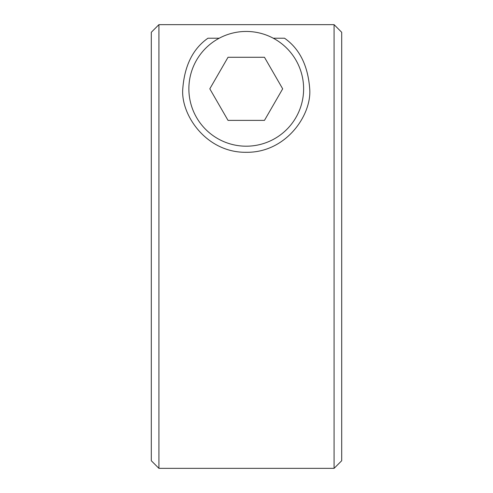 <?xml version="1.0" encoding="UTF-8"?>
<svg xmlns="http://www.w3.org/2000/svg" width="493" height="493" viewBox="0 0 493 493"><rect width="100%" height="100%" fill="white"/><g stroke="black" fill="none" stroke-linecap="round" stroke-linejoin="round"><path stroke-width="0.74" d="M264.464 57.274L282.68 88.826L264.464 120.384L228.025 120.384L209.808 88.826L228.025 57.274L264.464 57.274M294.364 57.576A57.373 57.373 0 0 0 214.997 40.709A57.373 57.373 0 0 0 198.131 120.076A57.373 57.373 0 0 0 277.491 136.943A57.373 57.373 0 0 0 294.364 57.576M273.264 38.214L284.535 38.214C299.578 48.764 307.965 65.637 309.709 88.826C311.921 114.604 286.341 152.848 246.247 152.294C206.154 152.848 180.567 114.604 182.78 88.826C184.524 65.637 192.917 48.764 207.954 38.214L219.231 38.214M158.919 24.65L158.919 468.35L334.081 468.35L334.081 24.65L158.919 24.65L151.302 32.285L151.302 460.733L158.919 468.35M334.081 468.35L341.698 460.733L341.698 32.285L334.081 24.65"/></g></svg>
